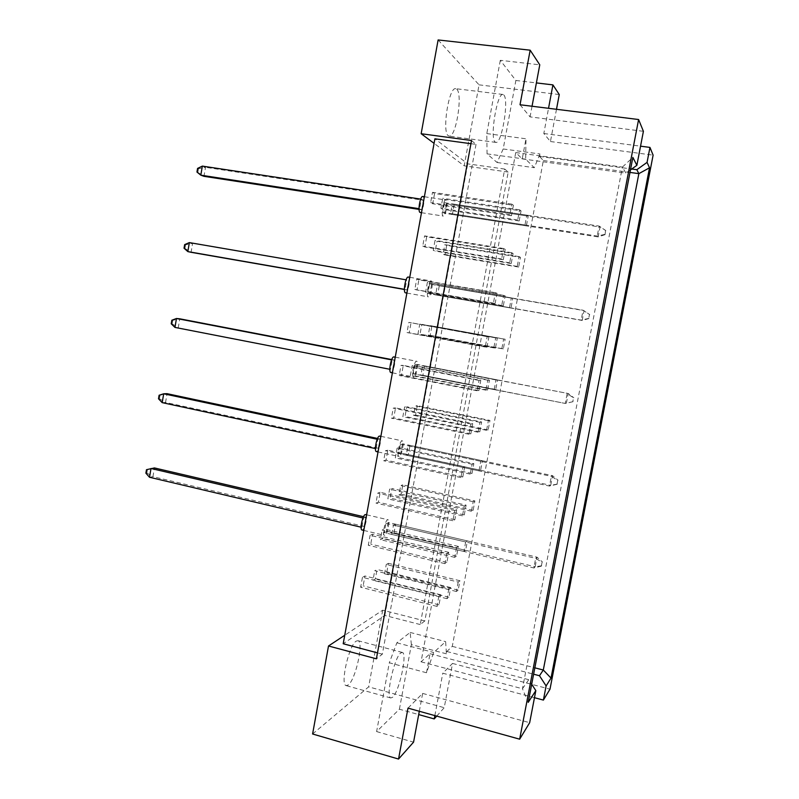 <?xml version="1.0" encoding="UTF-8"?>
<svg xmlns="http://www.w3.org/2000/svg" width="799" height="799" viewBox="0 0 799 799"><rect width="100%" height="100%" fill="white"/><g stroke="black" fill="none" stroke-linecap="round" stroke-linejoin="round"><path stroke-width="0.6" stroke-dasharray="4 3" d="M356.184 641.128L357.982 640.708C364.014 641.737 355.575 679.999 348.184 685.023L346.117 685.602C339.974 684.633 348.973 644.993 356.184 641.128M400.778 652.943L402.366 652.453C407.62 653.282 399.19 691.984 392.589 697.297L390.751 697.966C385.408 697.217 394.366 657.078 400.778 652.943M456.778 89.228C463.011 94.252 455.929 137.828 449.208 136.12L448.299 135.73C441.797 132.125 448.808 86.901 455.65 88.669L456.778 89.228M503.859 95.011C509.153 99.965 501.772 144.01 495.949 142.412L495.17 142.042C489.597 138.527 496.968 92.794 502.891 94.462L503.859 95.011M407.999 708.124L422.651 693.412L419.315 711.27M456.539 547.555L454.711 557.352L456.569 556.164L458.386 546.426L456.539 547.555L382.152 530.047L384.439 529.048L382.691 538.606L380.404 539.665L382.152 530.047M446.791 553.527L444.903 563.645L446.891 562.376L448.758 552.319L446.791 553.527L370.097 535.31L372.534 534.241L370.736 544.119L368.289 545.248L370.097 535.31M465.667 541.972L463.899 551.46L465.637 550.341L467.395 540.913L465.667 541.972L393.458 525.113L395.605 524.174L393.907 533.442L391.75 534.431L393.458 525.113M458.177 582.052L456.409 591.49L458.187 590.131L459.944 580.743L458.177 582.052L386.247 564.513L388.424 563.335L386.736 572.563L384.549 573.802L386.247 564.513M448.818 588.943L447.001 598.691L448.898 597.233L450.706 587.555L448.818 588.943L374.731 570.716L377.058 569.457L375.32 578.985L372.983 580.294L374.731 570.716M438.821 596.304L436.943 606.381L438.981 604.823L440.848 594.816L438.821 596.304L362.446 577.327L364.933 575.989L363.136 585.827L360.649 587.225L362.446 577.327M426.496 672.758L430.042 653.712L421.053 661.802L515.735 152.549L522.236 158.891L525.982 138.786L525.672 159.191L534.281 167.7L539.984 153.977L539.525 156.424L543.35 160.519L452.284 646.361L446.851 651.495L446.411 653.822L445.632 641.637L433.677 652.483L426.496 672.758L389.303 662.78L376.619 731.584L399.41 709.202L418.706 714.586M474.886 500.923L473.198 501.732L471.42 511.25L473.118 510.381L474.886 500.923L402.806 484.853L401.098 494.152L398.991 494.901L400.708 485.542L402.806 484.853M482.406 460.753L480.758 461.313L478.971 470.871L480.628 470.261L482.406 460.753L410.047 445.363L408.329 454.701L406.262 455.21L407.979 445.812L410.047 445.363M489.957 420.424L488.359 420.723L486.561 430.321L488.169 429.962L489.957 420.424L417.308 405.712L415.59 415.09L413.562 415.35L415.29 405.912L417.308 405.712M497.537 379.915L495.989 379.954L494.182 389.602L495.74 389.493L497.537 379.915L424.609 365.892L422.881 375.31L420.893 375.32L422.621 365.842L424.609 365.892M505.148 339.235L503.65 339.016L501.832 348.704L503.35 348.853L505.148 339.235L431.929 325.902L430.202 335.36L428.254 335.131L429.992 325.602L431.929 325.902M512.798 298.377L511.34 297.897L509.522 307.625L510.99 308.044L512.798 298.377L439.29 285.742L437.552 295.25L435.645 294.761L437.393 285.203L439.29 285.742M520.479 257.348L519.06 256.609L517.233 266.377L518.661 267.056L520.479 257.348L446.681 245.423L444.933 254.961L443.065 254.222L444.823 244.624L446.681 245.423M528.189 216.139L526.821 215.141L524.983 224.948L526.371 225.887L528.189 216.139L454.092 204.924L452.344 214.512L450.516 213.513L452.284 203.875L454.092 204.924M456.718 509.622L454.791 510.541L452.903 520.718L454.831 519.73L456.718 509.622L380.164 492.314L378.356 502.241L375.959 503.09L377.777 493.103L380.164 492.314M464.708 466.736L462.831 467.375L460.933 477.592L462.821 476.883L464.708 466.736L387.835 450.207L386.027 460.164L383.66 460.743L385.488 450.716L387.835 450.207M472.728 423.66L470.911 423.999L469.003 434.266L470.831 433.857L472.728 423.66L395.545 407.899L393.717 417.907L391.41 418.207L393.238 408.129L395.545 407.899M480.798 380.384L479.02 380.434L477.103 390.741L478.891 390.621L480.798 380.384L403.275 365.403L401.448 375.46L399.18 375.48L401.028 365.353L403.275 365.403M488.898 336.908L487.17 336.669L485.243 347.026L486.981 347.195L488.898 336.908L411.056 322.726L409.208 332.823L406.991 332.554L408.838 322.387L411.056 322.726M497.028 293.243L495.36 292.694L493.422 303.101L495.11 303.57L497.028 293.243L418.856 279.85L417.008 289.997L414.841 289.438L416.698 279.231L418.856 279.85M505.208 249.368L503.59 248.519L501.642 258.976L503.27 259.745L505.208 249.368L426.696 236.784L424.848 246.981L422.721 246.132L424.589 235.875L426.696 236.784M513.417 205.293L511.849 204.145L509.892 214.641L511.47 215.72L513.417 205.293L434.576 193.528L432.718 203.765L430.641 202.626L432.509 192.319L434.576 193.528M466.097 505.128L464.299 505.987L462.461 515.824L464.279 514.906L466.097 505.128L391.85 488.459L390.102 498.067L387.845 498.866L389.612 489.198L391.85 488.459M473.847 463.65L472.099 464.239L470.251 474.117L472.009 473.467L473.847 463.65L399.3 447.7L397.542 457.348L395.325 457.887L397.103 448.179L399.3 447.7M481.627 421.982L479.919 422.311L478.072 432.229L479.79 431.85L481.627 421.982L406.781 406.771L405.003 416.449L402.846 416.728L404.624 406.981L406.781 406.771M489.447 380.144L487.789 380.184L485.922 390.152L487.59 390.042L489.447 380.144L414.291 365.652L412.514 375.38L410.386 375.4L412.174 365.612L414.291 365.652M497.298 338.107L495.69 337.877L493.812 347.895L495.44 348.054L497.298 338.107L421.832 324.364L420.044 334.132L417.967 333.882L419.765 324.054L421.832 324.364M505.178 295.89L503.62 295.38L501.742 305.438L503.31 305.887L505.178 295.89L429.403 282.896L427.615 292.704L425.577 292.184L427.385 282.317L429.403 282.896M513.098 253.493L511.59 252.704L509.702 262.801L511.22 263.52L513.098 253.493L437.013 241.248L435.215 251.096L433.228 250.307L435.036 240.389L437.013 241.248M521.048 210.896L519.59 209.827L517.692 219.975L519.17 220.973L521.048 210.896L444.653 199.41L442.846 209.308L440.908 208.249L442.726 198.282L444.653 199.41M556.494 109.293L550.441 141.533L543.819 133.513L548.533 108.304M436.723 716.114L444.224 707.684L452.524 663.43L442.786 673.197L534.471 697.697M434.856 715.594L442.786 673.197M520.029 104.749L530.067 116.884L643.405 131.316M543.819 133.513L640.548 146.177M550.441 141.533L653.113 155.146M452.524 663.43L550.002 689.177M422.651 693.412L529.667 722.696M438.112 39.95L479.05 84.844L464.199 165.832L434.077 143.361M376.619 731.584L413.562 742.151M312.599 733.991L368.649 686.86L444.224 707.684M500.304 60.315L486.801 133.583L487.05 153.867L497.098 162.507L503.19 148.974L515.874 80.479L500.304 60.315L539.764 64.829M515.874 80.479L536.399 82.916M559.26 94.552L479.05 84.844M424.828 620.943L420.224 624.548L504.718 169.068L508.194 172.055L424.828 620.943L382.711 610.186L344.749 635.255M382.711 610.186L368.649 686.86M508.194 172.055L464.199 165.832M532.044 106.247L530.067 116.884M504.718 169.068L467.735 163.855L434.906 138.816M471.52 140.514L476.034 144.389L470.931 143.7M420.224 624.548L384.838 615.47L343.2 643.744M476.034 144.389L382.341 654.171L376.399 658.815M382.341 654.171L377.488 652.883M384.838 615.47L467.735 163.855M452.284 646.361L534.841 667.824M543.35 160.519L629.982 172.424M446.851 651.495L533.622 674.196M399.41 709.202L411.375 644.633L446.411 653.822M430.042 653.712L528.758 679.689L531.695 684.224M421.053 661.802L522.456 688.758L528.758 679.689M515.735 152.549L622.401 167.091L522.456 688.758L528.209 702.371M522.236 158.891L625.927 173.173L622.401 167.091L632.868 157.413M630.461 169.917L625.927 173.173M486.801 133.583L525.982 138.786M539.525 156.424L631.719 169.018M503.19 148.974L539.984 153.977M497.098 162.507L534.281 167.7M487.05 153.867L525.672 159.191M411.375 644.633L410.137 632.438L396.863 642.815L389.303 662.78M396.863 642.815L433.677 652.483M410.137 632.438L445.632 641.637M440.848 594.816L364.933 575.989M436.943 606.381L360.649 587.225M438.981 604.823L363.136 585.827M450.706 587.555L377.058 569.457M447.001 598.691L372.983 580.294M448.898 597.233L375.32 578.985M459.944 580.743L388.424 563.335M456.409 591.49L384.549 573.802M458.187 590.131L386.736 572.563M467.395 540.913L395.605 524.174M465.637 550.341L393.907 533.442M463.899 551.46L391.75 534.431M473.118 510.381L401.098 494.152M471.42 511.25L398.991 494.901M473.198 501.732L400.708 485.542M480.628 470.261L408.329 454.701M478.971 470.871L406.262 455.21M480.758 461.313L407.979 445.812M488.169 429.962L415.59 415.09M486.561 430.321L413.562 415.35M488.359 420.723L415.29 405.912M495.74 389.493L422.881 375.31M494.182 389.602L420.893 375.32M495.989 379.954L422.621 365.842M503.35 348.853L430.202 335.36M501.832 348.704L428.254 335.131M503.65 339.016L429.992 325.602M510.99 308.044L437.552 295.25M509.522 307.625L435.645 294.761M511.34 297.897L437.393 285.203M518.661 267.056L444.933 254.961M517.233 266.377L443.065 254.222M519.06 256.609L444.823 244.624M526.371 225.887L452.344 214.512M524.983 224.948L450.516 213.513M526.821 215.141L452.284 203.875M448.758 552.319L372.534 534.241M446.891 562.376L370.736 544.119M444.903 563.645L368.289 545.248M454.831 519.73L378.356 502.241M452.903 520.718L375.959 503.09M454.791 510.541L377.777 493.103M462.821 476.883L386.027 460.164M460.933 477.592L383.66 460.743M462.831 467.375L385.488 450.716M470.831 433.857L393.717 417.907M469.003 434.266L391.41 418.207M470.911 423.999L393.238 408.129M478.891 390.621L401.448 375.46M477.103 390.741L399.18 375.48M479.02 380.434L401.028 365.353M486.981 347.195L409.208 332.823M485.243 347.026L406.991 332.554M487.17 336.669L408.838 322.387M495.11 303.57L417.008 289.997M493.422 303.101L414.841 289.438M495.36 292.694L416.698 279.231M503.27 259.745L424.848 246.981M501.642 258.976L422.721 246.132M503.59 248.519L424.589 235.875M511.47 215.72L432.718 203.765M509.892 214.641L430.641 202.626M511.849 204.145L432.509 192.319M458.386 546.426L384.439 529.048M456.569 556.164L382.691 538.606M454.711 557.352L380.404 539.665M464.279 514.906L390.102 498.067M462.461 515.824L387.845 498.866M464.299 505.987L389.612 489.198M472.009 473.467L397.542 457.348M470.251 474.117L395.325 457.887M472.099 464.239L397.103 448.179M479.79 431.85L405.003 416.449M478.072 432.229L402.846 416.728M479.919 422.311L404.624 406.981M487.59 390.042L412.514 375.38M485.922 390.152L410.386 375.4M487.789 380.184L412.174 365.612M495.44 348.054L420.044 334.132M493.812 347.895L417.967 333.882M495.69 337.877L419.765 324.054M503.31 305.887L427.615 292.704M501.742 305.438L425.577 292.184M503.62 295.38L427.385 282.317M511.22 263.52L435.215 251.096M509.702 262.801L433.228 250.307M511.59 252.704L435.036 240.389M519.17 220.973L442.846 209.308M517.692 219.975L440.908 208.249M519.59 209.827L442.726 198.282M365.622 514.566C368.039 514.846 365.063 529.238 362.426 529.977L361.987 530.007M384.758 535.26L384.349 535.3C382.062 535.07 385.118 520.429 387.585 519.799L387.964 519.759C390.242 520.009 387.255 534.481 384.758 535.26M149.513 477.273L152.939 476.673L364.144 526.431L361.817 527.37L363.505 518.112L362.956 517.992M363.505 518.112L365.812 517.233L363.535 516.693M146.487 469.682L147.445 469.522L146.856 473.018L145.887 473.178M361.108 527.2L361.817 527.37M364.144 526.431L365.812 517.233M146.856 473.018L152.939 476.673L154.417 467.934L147.445 469.522M386.426 531.675L384.229 532.653L385.927 523.355L388.114 522.426L386.426 531.675L535.15 566.721L533.832 567.959L535.67 558.321L542.062 562.296L541.322 566.151L542.062 562.296M385.927 523.355L535.67 558.321L536.988 557.143L542.421 561.957M541.322 566.151L533.832 567.959L384.229 532.653M541.682 565.802L535.15 566.721L536.988 557.143L388.114 522.426M399.17 456.449L398.911 456.449C396.494 456.269 399.55 440.938 402.017 440.858L402.247 440.858C404.644 441.048 401.657 456.209 399.17 456.449M162.187 402.636L165.553 402.466L378.336 448.249L376.099 448.718L377.787 439.38L377.208 439.26M377.787 439.38L380.024 438.971L377.557 438.451M159.101 395.245L160.05 395.215L159.45 398.741L158.502 398.781M375.41 448.569L376.099 448.718M378.336 448.249L380.024 438.971M159.45 398.741L165.553 402.466L167.041 393.667L160.05 395.215M379.715 436.084C382.272 436.304 379.295 451.375 376.659 451.585M400.788 453.083L398.681 453.582L400.389 444.194L402.496 443.755L400.788 453.083L550.701 485.333L549.472 486.062L551.33 476.344L557.732 480.409L556.993 484.284L557.732 480.409M400.389 444.194L551.33 476.344L552.548 475.675L558.062 480.209M556.993 484.284L549.472 486.062L398.681 453.582M557.322 484.084L550.701 485.333L552.548 475.675L402.496 443.755M413.692 376.978L413.582 376.958C411.046 376.858 414.102 360.748 416.569 361.248L416.649 361.258C419.165 361.398 416.169 377.318 413.692 376.978M174.961 327.41L390.491 369.398L392.199 359.989L391.58 359.87M392.199 359.989L394.346 360.069L391.71 359.56M171.825 320.239L172.754 320.319L172.155 323.875L171.216 323.795M389.832 369.278L390.491 369.398M392.649 369.428L394.346 360.069M172.155 323.875L178.257 327.68L179.765 318.811L172.754 320.319M394.007 356.933C396.584 357.423 393.597 372.923 391.001 372.534M415.28 373.832L413.243 373.832L414.971 364.374L416.998 364.424L415.28 373.832L565.253 403.445L567.12 393.637L573.542 397.802L572.793 401.717L573.542 397.802M414.971 364.374L568.239 393.507L573.842 397.752M572.793 401.717L565.253 403.445L413.243 373.832M573.093 401.667L566.381 403.255L568.239 393.507L416.998 364.424M428.334 296.838C425.777 296.649 428.723 280.149 431.17 280.968L431.23 280.978C433.757 281.338 430.811 297.637 428.374 296.838L428.334 296.838M404.374 289.468L407.081 289.937L405.003 289.418L406.721 279.93L406.072 279.82M406.721 279.93L189.363 242.596M184.649 244.624L185.558 244.834L184.949 248.419L184.04 248.209M404.374 289.308L405.003 289.418M407.081 289.937L408.798 280.509M184.949 248.419L191.071 252.304L192.589 243.355L185.558 244.834M408.339 277.063C411.006 277.443 408.149 293.523 405.542 292.843M429.892 293.912L427.934 293.413L429.682 283.875L431.62 284.424L429.892 293.912L582.201 320.449L581.163 320.109L583.05 310.222L589.482 314.466L588.723 318.421L589.482 314.466M429.682 283.875L583.05 310.222L589.762 314.576M588.723 318.421L581.163 320.109L427.934 293.413M589.003 318.521L582.201 320.449L584.079 310.621L431.62 284.424M422.731 196.484L422.951 196.554C425.448 197.523 422.781 213.243 420.254 212.514M443.105 216.02C440.738 215.251 443.445 199.241 445.822 199.96L446.032 200.03C448.359 200.968 445.652 216.779 443.285 216.07L443.105 216.02M419.066 209.398L421.632 209.787L419.635 208.769L421.373 199.201L420.683 199.091M421.373 199.201L423.36 200.279L205.523 167.311L202.347 166.102M197.563 168.419L198.462 168.759L197.852 172.364L196.953 172.035M419.036 208.679L419.635 208.769M421.632 209.787L423.36 200.279M197.852 172.364L203.985 176.329L205.523 167.311L198.462 168.759M444.624 213.323L442.756 212.324L444.514 202.696L446.371 203.755L444.624 213.323L598.151 236.923L597.223 236.045L599.12 226.067L605.572 230.412L605.053 234.646L605.572 230.412M444.514 202.696L599.12 226.067L605.822 230.671M604.803 234.397L597.223 236.045L442.756 212.324M605.053 234.646L598.151 236.923L600.049 227.016L446.371 203.755M402.366 652.453L357.982 640.708M495.949 142.412L449.208 136.12M502.891 94.462L455.65 88.669M390.751 697.966L346.117 685.602M363.785 530.436L384.349 535.3M366.621 514.796L387.964 519.759M378.037 451.934L398.911 456.449M380.873 436.324L402.247 440.858M392.409 372.823L413.582 376.958M395.245 357.163L416.649 361.258M409.747 277.303L431.17 280.968M406.891 293.083L428.374 296.838M424.379 196.734L445.822 199.96M421.482 212.704L443.285 216.07"/><path stroke-width="1.2" d="M531.695 684.224L535.829 690.626L529.667 722.696L519.66 739.185L407.999 708.124L398.541 759.05L413.562 742.151L419.315 711.27M556.494 109.293L559.26 94.552L552.918 84.884L548.533 108.304M418.706 714.586L434.227 718.92L434.856 715.594M434.227 718.92L436.723 716.114M535.829 690.626L528.209 702.371L632.868 157.413L636.863 165.323L643.405 131.316L638.601 119.53L519.66 739.185M649.517 167.8L551.02 678.091L546.116 685.932L543.39 700.084L550.002 689.177L653.113 155.146L649.957 147.406L647.07 162.377L649.517 167.8L638.86 173.643L636.823 169.708L647.07 162.377M532.044 106.247L539.764 64.829L530.166 50.187L520.029 104.749L638.601 119.53M640.548 146.177L649.957 147.406M534.471 697.697L543.39 700.084M530.166 50.187L438.112 39.95L421.153 133.723L434.077 143.361M344.749 635.255L328.509 645.982L312.599 733.991L398.541 759.05M536.399 82.916L552.918 84.884M328.509 645.982L376.399 658.815L471.52 140.514L421.153 133.723M470.931 143.7L434.906 138.816L343.2 643.744L377.488 652.883M534.841 667.824L543.3 670.021L638.86 173.643L629.982 172.424M533.622 674.196L539.485 675.734L543.3 670.021L551.02 678.091M546.116 685.932L539.485 675.734M636.863 165.323L630.461 169.917M631.719 169.018L636.823 169.708M363.785 530.436L361.987 530.007C359.56 529.737 362.606 515.185 365.223 514.596L366.621 514.796M362.956 517.992L151.011 468.494L149.513 477.273L361.108 527.2M363.535 516.693L154.417 467.934L146.487 469.682L145.887 473.178L149.513 477.273M376.659 451.585L376.379 451.575C373.812 451.365 376.848 436.124 379.475 436.074L380.873 436.324M377.208 439.26L163.695 393.787L162.187 402.636L375.41 448.569M377.557 438.451L167.041 393.667L163.695 393.787L159.101 395.245L158.502 398.781L162.187 402.636M391.001 372.534L390.891 372.524C388.194 372.384 391.22 356.364 393.847 356.903L394.007 356.933M391.58 359.87L176.479 318.491L174.961 327.41L389.832 369.278M391.71 359.56L179.765 318.811L176.479 318.491L171.825 320.239L171.216 323.795L174.961 327.41M405.542 292.843L405.512 292.843C402.756 292.614 405.652 276.214 408.269 277.053L408.339 277.063M406.072 279.82L189.363 242.596L187.835 251.595L404.374 289.308M404.374 289.468L191.071 252.304L187.835 251.595L184.04 248.209L184.649 244.624L189.363 242.596M405.512 292.843L406.891 293.083M421.482 212.704L420.064 212.454C417.537 211.665 420.194 195.745 422.731 196.484L424.379 196.734M420.683 199.091L202.347 166.102L200.809 175.161L419.036 208.679M419.066 209.398L203.985 176.329L200.809 175.161L196.953 172.035L197.563 168.419L202.347 166.102M376.379 451.575L378.037 451.934M390.891 372.524L392.409 372.823M393.937 356.913L395.245 357.163M408.269 277.053L409.747 277.303"/></g></svg>
